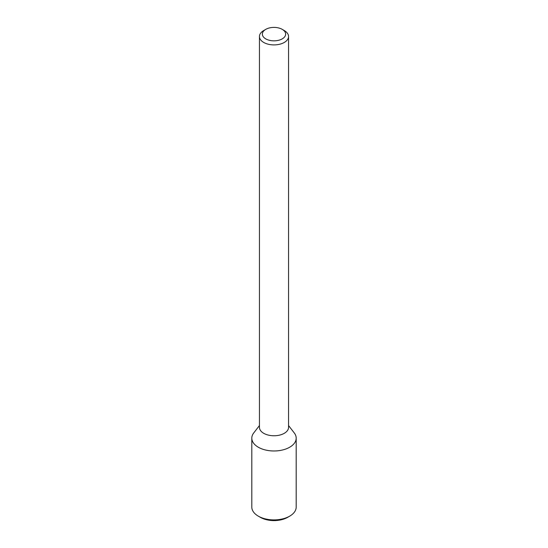 <?xml version="1.0" encoding="UTF-8"?>
<svg xmlns="http://www.w3.org/2000/svg" width="548" height="548" viewBox="0 0 548 548"><rect width="100%" height="100%" fill="white"/><g stroke="black" fill="none" stroke-linecap="round" stroke-linejoin="round"><path stroke-width="0.82" d="M288.556 425.563L294.262 432.934A22.194 12.816 180 0 1 289.693 447.223A22.194 12.816 180 0 1 261.417 448.716A22.194 12.816 180 0 1 253.738 432.934L259.444 425.563M282.234 29.366L284.289 30.558A14.556 8.405 180 0 1 288.556 36.497L288.556 427.358A14.556 8.405 180 0 1 284.289 433.304A14.556 8.405 180 0 1 268.431 435.119A14.556 8.405 180 0 1 259.444 427.358L259.444 36.497A14.556 8.405 180 0 1 263.711 30.558L265.766 29.366A11.645 6.72 180 0 1 282.234 29.366A11.645 6.72 180 0 1 282.234 38.874A11.645 6.72 180 0 1 265.766 38.874A11.645 6.72 180 0 1 265.766 29.366M288.556 36.497A14.556 8.405 180 0 1 284.289 42.443A14.556 8.405 180 0 1 268.431 44.265A14.556 8.405 180 0 1 259.444 36.497M289.693 447.223A22.194 12.816 180 0 1 265.506 450.004A22.194 12.816 180 0 1 251.806 438.167L251.806 507.092A22.194 12.816 180 0 0 258.307 516.148A22.194 12.816 180 0 0 289.693 516.148L289.693 516.148A22.194 12.816 180 0 0 296.194 507.092L296.194 438.167A22.194 12.816 180 0 1 289.693 447.223M287.638 517.339L289.693 516.148L287.638 517.339A19.283 11.131 180 0 1 260.362 517.339L258.307 516.148"/></g></svg>
